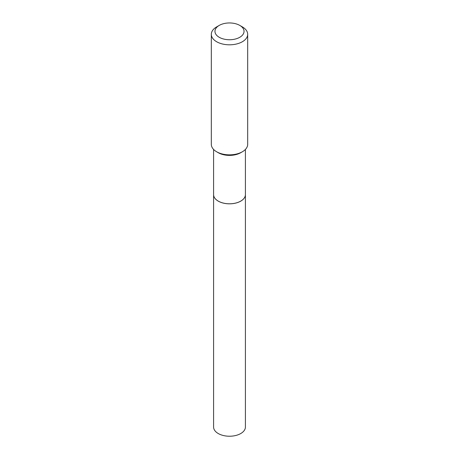 <?xml version="1.0" encoding="UTF-8"?>
<svg xmlns="http://www.w3.org/2000/svg" width="459" height="459" viewBox="0 0 459 459"><rect width="100%" height="100%" fill="white"/><g stroke="black" fill="none" stroke-linecap="round" stroke-linejoin="round"><path stroke-width="0.69" d="M218.277 201.117L218.249 201.105A15.91 9.186 0 0 0 240.751 201.105A15.87 9.163 0 0 1 240.723 201.117A15.87 9.163 0 0 1 218.277 201.117L218.249 201.105A15.91 9.186 0 0 1 213.59 194.61A15.91 9.186 0 0 0 213.59 194.639L213.59 427.042A15.91 9.186 0 0 0 223.413 435.528A15.91 9.186 0 0 0 240.751 433.537A15.91 9.186 0 0 0 245.41 427.042L245.41 194.639A15.91 9.186 0 0 0 245.41 194.622L245.41 149.433M213.59 194.639A15.91 9.186 0 0 0 223.413 203.125A15.91 9.186 0 0 0 240.751 201.134A15.91 9.186 0 0 0 245.41 194.639M240.723 201.117L240.751 201.105A15.91 9.186 0 0 0 245.41 194.61M219.218 37.282A14.545 8.394 0 0 0 239.782 37.282A14.545 8.394 0 0 0 239.782 25.411L242.358 26.892A18.182 10.494 0 0 1 247.682 34.316A18.182 10.494 0 0 1 236.46 44.012A18.182 10.494 0 0 1 216.642 41.735A18.182 10.494 0 0 1 211.318 34.316A18.182 10.494 0 0 1 216.642 26.892L219.218 25.411A14.545 8.394 0 0 0 219.218 37.282M242.358 151.774L240.751 152.704A15.91 9.186 0 0 1 218.249 152.704L216.642 151.774A18.182 10.494 0 0 0 242.358 151.774A18.182 10.494 0 0 0 247.682 144.35L247.682 34.316M211.318 34.316L211.318 144.35A18.182 10.494 0 0 0 216.642 151.774L218.249 152.704M242.358 26.892L239.782 25.411A14.545 8.394 0 0 0 219.218 25.411M213.59 194.61L213.59 149.433"/></g></svg>
